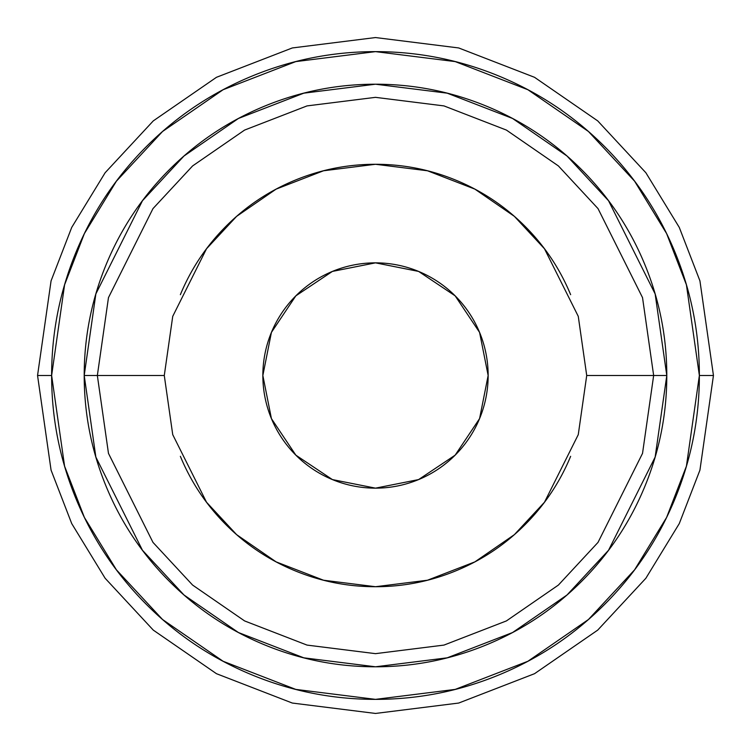 <?xml version="1.0" encoding="UTF-8"?>
<svg xmlns="http://www.w3.org/2000/svg" width="751" height="751" viewBox="0 0 751 751"><rect width="100%" height="100%" fill="white"/><g stroke="black" fill="none" stroke-linecap="round" stroke-linejoin="round"><path stroke-width="1.13" d="M97.348 375.5L108.473 297.621L152.979 208.609L192.603 165.933L244.601 130.073L307.028 105.91L375.5 97.348L443.972 105.91L506.399 130.073L558.397 165.933L598.021 208.609L642.527 297.621L653.652 375.5L666.794 375.5L655.144 293.941L608.535 200.724L567.033 156.03L512.576 118.47L447.202 93.171L375.5 84.206L303.798 93.171L238.424 118.47L183.967 156.03L142.465 200.724L95.856 293.941L84.206 375.5L164.281 375.5L172.73 434.641L206.525 502.231L236.612 534.637L276.105 561.87L323.512 580.223L375.5 586.719L427.488 580.223L474.895 561.87L514.388 534.637L544.475 502.231L578.27 434.641L586.719 375.5L653.652 375.5L642.527 453.379L598.021 542.391L558.397 585.067L506.399 620.927L443.972 645.09L375.5 653.652L307.028 645.09L244.601 620.927L192.603 585.067L152.979 542.391L108.473 453.379L97.348 375.5L108.473 297.621L152.979 208.609L192.603 165.933L244.601 130.073L307.028 105.91L375.5 97.348L443.972 105.91L506.399 130.073L558.397 165.933L598.021 208.609L642.527 297.621L653.652 375.5L586.719 375.5L578.27 316.359L544.475 248.769L514.388 216.363L474.895 189.13L427.488 170.777L375.5 164.281L323.512 170.777L276.105 189.13L236.612 216.363L206.525 248.769L172.73 316.359L164.281 375.5L84.206 375.5C84.206 414.13 91.594 451.285 106.379 486.977C121.164 522.658 142.211 554.163 169.519 581.481C196.837 608.789 228.342 629.836 264.023 644.621C299.715 659.406 336.87 666.794 375.5 666.794C414.13 666.794 451.285 659.406 486.977 644.621C522.658 629.836 554.163 608.789 581.481 581.481C608.789 554.163 629.836 522.658 644.621 486.977C659.406 451.285 666.794 414.13 666.794 375.5C666.794 336.87 659.406 299.715 644.621 264.023C629.836 228.342 608.789 196.837 581.481 169.519C554.163 142.211 522.658 121.164 486.977 106.379C451.285 91.594 414.13 84.206 375.5 84.206C336.87 84.206 299.715 91.594 264.023 106.379C228.342 121.164 196.837 142.211 169.519 169.519C142.211 196.837 121.164 228.342 106.379 264.023C91.594 299.715 84.206 336.87 84.206 375.5L95.856 457.059L142.465 550.276L183.967 594.97L238.424 632.53L303.798 657.829L375.5 666.794L447.202 657.829L512.576 632.53L567.033 594.97L608.535 550.276L655.144 457.059L666.794 375.5L653.652 375.5L642.527 453.379L598.021 542.391L558.397 585.067L506.399 620.927L443.972 645.09L375.5 653.652L307.028 645.09L244.601 620.927L192.603 585.067L152.979 542.391L108.473 453.379L97.348 375.5M262.85 375.5A112.65 112.65 0 0 1 375.5 262.85A112.65 112.65 0 0 1 488.15 375.5L479.579 418.607L455.153 455.153L418.607 479.579L375.5 488.15L332.393 479.579L295.847 455.153L271.421 418.607L262.85 375.5L271.421 332.393L295.847 295.847L332.393 271.421L375.5 262.85L418.607 271.421L455.153 295.847L479.579 332.393L488.15 375.5A112.65 112.65 0 0 1 375.5 488.15A112.65 112.65 0 0 1 262.85 375.5M37.55 375.5L51.068 280.874L71.721 227.412L105.14 172.73L153.288 120.883L216.466 77.306L292.308 47.951L375.5 37.55L458.692 47.951L534.534 77.306L597.712 120.883L645.86 172.73L679.279 227.412L699.932 280.874L713.45 375.5L699.932 280.874L679.279 227.412L645.86 172.73L597.712 120.883L534.534 77.306L458.692 47.951L375.5 37.55L292.308 47.951L216.466 77.306L153.288 120.883L105.14 172.73L71.721 227.412L51.068 280.874L37.55 375.5L51.631 375.5L64.586 284.817L84.384 233.58L116.405 181.179L162.545 131.491L223.094 89.735L295.781 61.601L375.5 51.631L455.219 61.601L527.906 89.735L588.455 131.491L634.595 181.179L666.616 233.58L686.414 284.817L699.369 375.5L713.45 375.5L699.369 375.5C699.369 418.448 691.155 459.762 674.717 499.443C658.28 539.115 634.877 574.139 604.508 604.508C574.139 634.877 539.115 658.28 499.443 674.717C459.762 691.155 418.448 699.369 375.5 699.369C332.552 699.369 291.238 691.155 251.557 674.717C211.885 658.28 176.861 634.877 146.492 604.508C116.123 574.139 92.72 539.115 76.283 499.443C59.845 459.762 51.631 418.448 51.631 375.5C51.631 332.552 59.845 291.238 76.283 251.557C92.72 211.885 116.123 176.861 146.492 146.492C176.861 116.123 211.885 92.72 251.557 76.283C291.238 59.845 332.552 51.631 375.5 51.631C418.448 51.631 459.762 59.845 499.443 76.283C539.115 92.72 574.139 116.123 604.508 146.492C634.877 176.861 658.28 211.885 674.717 251.557C691.155 291.238 699.369 332.552 699.369 375.5L686.414 466.183L666.616 517.42L634.595 569.821L588.455 619.509L527.906 661.265L455.219 689.399L375.5 699.369L295.781 689.399L223.094 661.265L162.545 619.509L116.405 569.821L84.384 517.42L64.586 466.183L51.631 375.5L37.55 375.5L51.068 470.126L71.721 523.588L105.14 578.27L153.288 630.117L216.466 673.694L292.308 703.049L375.5 713.45L458.692 703.049L534.534 673.694L597.712 630.117L645.86 578.27L679.279 523.588L699.932 470.126L713.45 375.5L699.932 470.126L679.279 523.588L645.86 578.27L597.712 630.117L534.534 673.694L458.692 703.049L375.5 713.45L292.308 703.049L216.466 673.694L153.288 630.117L105.14 578.27L71.721 523.588L51.068 470.126L37.55 375.5M180.362 294.674C191.083 268.792 206.337 245.952 226.145 226.145C245.952 206.337 268.792 191.083 294.674 180.362C320.546 169.642 347.488 164.281 375.5 164.281C403.512 164.281 430.454 169.642 456.326 180.362C482.208 191.083 505.048 206.337 524.855 226.145C544.663 245.952 559.917 268.792 570.638 294.674M570.638 456.326C559.917 482.208 544.663 505.048 524.855 524.855C505.048 544.663 482.208 559.917 456.326 570.638C430.454 581.358 403.512 586.719 375.5 586.719C347.488 586.719 320.546 581.358 294.674 570.638C268.792 559.917 245.952 544.663 226.145 524.855C206.337 505.048 191.083 482.208 180.362 456.326"/></g></svg>
